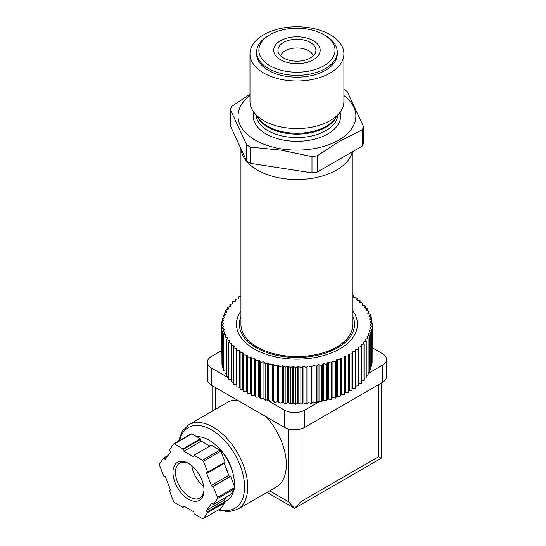 <?xml version="1.0" encoding="UTF-8"?>
<svg xmlns="http://www.w3.org/2000/svg" width="546" height="546" viewBox="0 0 546 546"><rect width="100%" height="100%" fill="white"/><g stroke="black" fill="none" stroke-linecap="round" stroke-linejoin="round"><path stroke-width="0.82" d="M253.856 344.901A48.614 28.071 0 0 0 253.091 345.782M254.764 346.867A48.614 28.071 180 0 1 255.603 346.055M248.218 340.185A57.576 33.245 0 0 0 247.29 341.073M240.936 316.537A57.576 33.245 0 0 0 239.366 324.242A57.576 33.245 0 0 0 256.231 347.747A57.576 33.245 0 0 0 318.98 354.955A57.576 33.245 0 0 0 354.525 324.242A57.576 33.245 0 0 0 352.955 316.537M346.601 341.073A57.576 33.245 0 0 0 345.673 340.185M352.955 295.673L353.76 295.727L353.719 297.27A0.894 0.519 0 0 0 353.719 297.277A0.894 0.519 0 0 0 354.443 297.788L357.064 298.089L356.838 299.624A0.894 0.519 0 0 0 356.831 299.665A0.894 0.519 0 0 0 357.493 300.17L360.08 300.573L359.664 302.095A0.894 0.519 0 0 0 359.657 302.177A0.894 0.519 0 0 0 360.258 302.661L362.783 303.173L362.189 304.675A0.894 0.519 0 0 0 362.169 304.791A0.894 0.519 0 0 0 362.708 305.269L365.172 305.876L364.394 307.35A0.894 0.519 0 0 0 364.353 307.5A0.894 0.519 0 0 0 364.844 307.964L367.226 308.667L366.27 310.108A0.894 0.519 0 0 0 366.209 310.292A0.894 0.519 0 0 0 366.646 310.735L368.932 311.534L367.806 312.933A0.894 0.519 0 0 0 367.724 313.151A0.894 0.519 0 0 0 368.106 313.575L370.29 314.462L369 315.813A0.894 0.519 0 0 0 368.891 316.066A0.894 0.519 0 0 0 369.219 316.468L371.294 317.444L369.847 318.741A0.894 0.519 0 0 0 369.703 319.021A0.894 0.519 0 0 0 369.983 319.396L371.935 320.454L370.331 321.69A0.894 0.519 0 0 0 370.154 321.997A0.894 0.519 0 0 0 370.393 322.352L372.208 323.485L370.461 324.652A0.894 0.519 0 0 0 370.243 324.986A0.894 0.519 0 0 0 370.441 325.314L372.119 326.515L370.236 327.607A0.894 0.519 0 0 0 369.97 327.975A0.894 0.519 0 0 0 370.133 328.269L371.662 329.538L369.649 330.555A0.894 0.519 0 0 0 369.342 330.944A0.894 0.519 0 0 0 369.465 331.21L370.836 332.534L368.707 333.463A0.894 0.519 0 0 0 368.352 333.879A0.894 0.519 0 0 0 368.448 334.111L369.656 335.49L367.417 336.336A0.894 0.519 0 0 0 367.014 336.766A0.894 0.519 0 0 0 367.083 336.971L368.12 338.39L365.786 339.141A0.894 0.519 0 0 0 365.329 339.592A0.894 0.519 0 0 0 365.376 339.762L366.236 341.223L363.82 341.878A0.894 0.519 0 0 0 363.302 342.349A0.894 0.519 0 0 0 363.329 342.478L364.018 343.973L361.52 344.526A0.894 0.519 0 0 0 360.947 345.011A0.894 0.519 0 0 0 360.967 345.106L361.472 346.628L358.913 347.079A0.894 0.519 0 0 0 358.285 347.577A0.894 0.519 0 0 0 358.292 347.638L358.606 349.167L356.006 349.522A0.894 0.519 0 0 0 355.31 350.027A0.894 0.519 0 0 0 355.31 350.047L355.446 351.59L352.805 351.836A0.894 0.519 0 0 0 352.054 352.341L351.999 353.883L349.338 354.02A0.894 0.519 0 0 0 348.525 354.49L348.287 356.026L345.611 356.06A0.894 0.519 0 0 0 344.744 356.49L344.321 358.019L341.646 357.937A0.894 0.519 0 0 0 340.731 358.34L340.124 359.841L337.469 359.657A0.894 0.519 0 0 0 336.507 360.019L335.715 361.493L333.087 361.206A0.894 0.519 0 0 0 332.084 361.527L331.122 362.967L328.535 362.571A0.894 0.519 0 0 0 327.491 362.851L326.358 364.25L323.826 363.745A0.894 0.519 0 0 0 322.754 363.984L321.451 365.335L318.987 364.735A0.894 0.519 0 0 0 317.888 364.926L316.427 366.223L314.046 365.527A0.894 0.519 0 0 0 312.926 365.67L311.309 366.905L309.016 366.113A0.894 0.519 0 0 0 307.876 366.216L306.122 367.376L303.924 366.496A0.894 0.519 0 0 0 302.777 366.55L300.887 367.642L298.805 366.673A0.894 0.519 0 0 0 297.652 366.687L295.632 367.697L293.673 366.646A0.894 0.519 0 0 0 292.526 366.612L290.383 367.54L288.554 366.407A0.894 0.519 0 0 0 287.414 366.332L285.169 367.165L283.483 365.97A0.894 0.519 0 0 0 282.35 365.84L280.009 366.591L278.474 365.329A0.894 0.519 0 0 0 277.361 365.151L274.938 365.806L273.553 364.482A0.894 0.519 0 0 0 272.468 364.264L269.97 364.817L268.748 363.438A0.894 0.519 0 0 0 267.69 363.186L265.131 363.629L264.08 362.21A0.894 0.519 0 0 0 263.056 361.909L260.449 362.251L259.575 360.797A0.894 0.519 0 0 0 258.586 360.456L255.944 360.688L255.248 359.2A0.894 0.519 0 0 0 254.306 358.818L251.645 358.954L251.126 357.439A0.894 0.519 0 0 0 250.232 357.016L247.556 357.043L247.229 355.507A0.894 0.519 0 0 0 246.389 355.057L243.714 354.975L243.571 353.433A0.894 0.519 0 0 0 242.786 352.948L240.131 352.757L240.172 351.208A0.894 0.519 0 0 0 240.172 351.201A0.894 0.519 0 0 0 239.448 350.696L236.827 350.395L237.053 348.86A0.894 0.519 0 0 0 237.053 348.812A0.894 0.519 0 0 0 236.391 348.314L233.811 347.911L234.227 346.389A0.894 0.519 0 0 0 234.234 346.307A0.894 0.519 0 0 0 233.633 345.816L231.108 345.311L231.702 343.809A0.894 0.519 0 0 0 231.722 343.693A0.894 0.519 0 0 0 231.176 343.216L228.719 342.608L229.497 341.134A0.894 0.519 0 0 0 229.532 340.984A0.894 0.519 0 0 0 229.047 340.52L226.665 339.817L227.621 338.377A0.894 0.519 0 0 0 227.682 338.192A0.894 0.519 0 0 0 227.245 337.749L224.959 336.95L226.078 335.544A0.894 0.519 0 0 0 226.167 335.333A0.894 0.519 0 0 0 225.785 334.91L223.594 334.015L224.891 332.664A0.894 0.519 0 0 0 225 332.418A0.894 0.519 0 0 0 224.665 332.016L222.591 331.04L224.044 329.743A0.894 0.519 0 0 0 224.188 329.463A0.894 0.519 0 0 0 223.908 329.088L221.956 328.03L223.56 326.795A0.894 0.519 0 0 0 223.737 326.481A0.894 0.519 0 0 0 223.498 326.133L221.676 325L223.43 323.833A0.894 0.519 0 0 0 223.648 323.491A0.894 0.519 0 0 0 223.45 323.171L221.772 321.969L223.655 320.871A0.894 0.519 0 0 0 223.921 320.509A0.894 0.519 0 0 0 223.758 320.209L222.229 318.946L224.242 317.929A0.894 0.519 0 0 0 224.549 317.54A0.894 0.519 0 0 0 224.42 317.274L223.048 315.95L225.184 315.015A0.894 0.519 0 0 0 225.539 314.605A0.894 0.519 0 0 0 225.443 314.373L224.235 312.995L226.474 312.148A0.894 0.519 0 0 0 226.877 311.718A0.894 0.519 0 0 0 226.808 311.513L225.771 310.094L228.105 309.343A0.894 0.519 0 0 0 228.562 308.886A0.894 0.519 0 0 0 228.515 308.722L227.648 307.262L230.071 306.606A0.894 0.519 0 0 0 230.589 306.135A0.894 0.519 0 0 0 230.555 306.006L229.873 304.511L232.364 303.951A0.894 0.519 0 0 0 232.937 303.474A0.894 0.519 0 0 0 232.924 303.371L232.419 301.856L234.978 301.399A0.894 0.519 0 0 0 235.606 300.907A0.894 0.519 0 0 0 235.599 300.846L235.278 299.31L237.885 298.962A0.894 0.519 0 0 0 238.582 298.457A0.894 0.519 0 0 0 238.575 298.43L238.445 296.887L240.936 296.662M338.288 346.055A48.614 28.071 180 0 1 339.127 346.867M340.8 345.782A48.614 28.071 0 0 0 340.035 344.901M240.131 352.757L240.131 389.339L242.786 389.53A0.894 0.519 180 0 1 243.571 390.015L243.714 391.557L246.389 391.646A0.894 0.519 180 0 1 247.229 392.096L247.556 393.625L250.232 393.605A0.894 0.519 180 0 1 251.126 394.021L251.645 395.536L254.306 395.406A0.894 0.519 180 0 1 255.248 395.789L255.944 397.276L258.586 397.038A0.894 0.519 180 0 1 259.575 397.379L260.449 398.839L263.056 398.498A0.894 0.519 180 0 1 264.08 398.798L265.131 400.218L267.69 399.768A0.894 0.519 180 0 1 268.748 400.027L269.97 401.399L272.468 400.853A0.894 0.519 180 0 1 273.553 401.064L274.938 402.388L277.361 401.74A0.894 0.519 180 0 1 278.474 401.911L280.009 403.173L282.35 402.429A0.894 0.519 180 0 1 283.483 402.552L285.169 403.753L287.414 402.914A0.894 0.519 180 0 1 288.554 402.996L290.383 404.122L292.526 403.194A0.894 0.519 180 0 1 293.673 403.228L295.632 404.279L297.652 403.269A0.894 0.519 180 0 1 298.805 403.262L300.887 404.231L302.777 403.139A0.894 0.519 180 0 1 303.924 403.084L306.122 403.965L307.876 402.798A0.894 0.519 180 0 1 309.016 402.695L311.309 403.487L312.926 402.259A0.894 0.519 180 0 1 314.046 402.109L316.427 402.805L317.888 401.515A0.894 0.519 180 0 1 318.987 401.324L321.451 401.917L322.754 400.573A0.894 0.519 180 0 1 323.826 400.334L326.358 400.832L327.491 399.433A0.894 0.519 180 0 1 328.535 399.153L331.122 399.549L332.084 398.109A0.894 0.519 180 0 1 333.087 397.788L335.715 398.082L336.507 396.608A0.894 0.519 180 0 1 337.469 396.246L340.124 396.43L340.731 394.922A0.894 0.519 180 0 1 341.646 394.526L344.321 394.601L344.744 393.079A0.894 0.519 180 0 1 345.611 392.642L348.287 392.615L348.525 391.072A0.894 0.519 180 0 1 349.338 390.608L351.999 390.465L352.054 388.923A0.894 0.519 180 0 1 352.805 388.424L355.446 388.179L355.446 351.59M236.827 350.395L236.827 386.984L239.448 387.278A0.894 0.519 180 0 1 240.131 387.633M233.811 347.911L233.811 384.5L236.391 384.903A0.894 0.519 180 0 1 236.827 385.053M231.108 345.311L231.108 381.9L233.633 382.405A0.894 0.519 180 0 1 233.811 382.453M228.719 342.608L228.719 379.197L231.108 379.784M226.665 339.817L226.665 376.406L228.719 377.006M224.959 336.95L224.959 373.532L226.665 374.133M223.594 334.015L223.594 370.604L224.959 371.157M222.591 331.04L222.591 367.629L223.594 368.1M221.956 328.03L221.956 364.612L222.591 364.96M221.676 325L221.956 361.759M372.119 360.128L372.208 323.485M371.662 363.37L372.119 363.104L372.119 326.515M370.836 366.537L371.662 366.12L371.662 329.538M369.656 369.635L370.836 369.116L370.836 332.534M368.12 372.652L369.656 372.079L369.656 335.49M366.236 375.58L368.12 374.979L368.12 338.39M364.018 378.412L366.236 377.812L366.236 341.223M361.472 381.128A0.894 0.519 180 0 1 361.52 381.115L364.018 380.555L364.018 343.973M358.606 383.763A0.894 0.519 180 0 1 358.913 383.667L361.472 383.21L361.472 346.628M355.446 386.336A0.894 0.519 180 0 1 356.006 386.104L358.606 385.756L358.606 349.167M243.714 391.557L243.714 354.975M221.772 324.938L221.772 321.969M222.229 321.703L222.229 318.946M223.048 318.53L223.048 315.95M224.235 315.431L224.235 312.995M225.771 312.414L225.771 310.094M227.648 309.486L227.648 307.262M229.873 306.661L229.873 304.511M232.419 303.938L232.419 301.856M235.278 301.31L235.278 299.31M238.445 298.73L238.445 296.887M353.76 297.433L353.76 295.727M357.064 300.013L357.064 298.089M360.08 302.614L360.08 300.573M362.783 305.282L362.783 303.173M365.172 308.06L365.172 305.876M367.226 310.94L367.226 308.667M368.932 313.909L368.932 311.534M370.29 316.973L370.29 314.462M371.294 320.106L371.294 317.444M371.935 323.314L371.935 320.454M351.999 390.465L351.999 353.883M348.287 392.615L348.287 356.026M344.321 394.601L344.321 358.019M340.124 396.43L340.124 359.841M335.715 398.082L335.715 361.493M331.122 399.549L331.122 362.967M326.358 400.832L326.358 364.25M321.451 401.917L321.451 365.335M316.427 402.805L316.427 366.223M311.309 403.487L311.309 366.905M306.122 403.965L306.122 367.376M300.887 404.231L300.887 367.642M295.632 404.279L295.632 367.697M290.383 404.122L290.383 367.54M285.169 403.753L285.169 367.165M280.009 403.173L280.009 366.591M274.938 402.388L274.938 365.806M269.97 401.399L269.97 364.817M265.131 400.218L265.131 363.629M260.449 398.839L260.449 362.251M255.944 397.276L255.944 360.688M251.645 395.536L251.645 358.954M247.556 393.625L247.556 357.043M240.936 311.049A60.49 34.924 0 0 0 236.452 324.242A60.49 34.924 0 0 0 254.17 348.935A60.49 34.924 0 0 0 320.092 356.504A60.49 34.924 0 0 0 357.439 324.242A60.49 34.924 0 0 0 352.955 311.049M346.041 339.803A57.576 33.245 180 0 1 346.969 340.704M246.922 340.704A57.576 33.245 180 0 1 247.85 339.803M224.365 501.583A35.845 20.707 -120 0 0 233.804 490.083M234.35 486.036A35.845 20.707 -120 0 0 234.411 484.043A35.845 20.707 -120 0 0 196.785 436.725M170.181 452.443A1.345 0.778 -120 0 0 170.311 451.972A1.345 0.778 -120 0 0 169.833 450.743L169.28 450.061L173.546 444A40.998 23.683 60 0 1 174.392 443.918L182.924 448.839L182.924 449.576A1.345 0.778 -120 0 0 183.872 451.221L193.066 456.524A1.345 0.778 -120 0 0 193.741 456.586A1.345 0.778 -120 0 0 194.014 455.971L194.014 455.241L202.546 460.162A40.998 23.683 60 0 1 203.392 461.213L207.657 472.201L207.105 472.249A1.345 0.778 -120 0 0 206.914 472.31A1.345 0.778 -120 0 0 206.634 472.925A1.345 0.778 -120 0 0 206.757 473.546L211.357 485.387A1.345 0.778 -120 0 0 212.653 486.541L213.206 486.493L217.472 497.474A40.998 23.683 60 0 1 217.472 498.041A40.998 23.683 60 0 1 217.472 498.6L213.206 504.668L212.653 503.985A1.345 0.778 -120 0 0 211.507 503.501A1.345 0.778 -120 0 0 211.357 503.637L206.757 510.176A1.345 0.778 -120 0 0 206.634 510.653A1.345 0.778 -120 0 0 207.105 511.875L207.657 512.558L203.392 518.625A40.998 23.683 60 0 1 202.546 518.7L194.014 513.779L194.014 513.049A1.345 0.778 -120 0 0 193.066 511.404L183.872 506.101A1.345 0.778 -120 0 0 183.203 506.033A1.345 0.778 -120 0 0 182.924 506.647L182.924 507.377L174.392 502.457A40.998 23.683 60 0 1 173.546 501.405L169.28 490.424L169.833 490.369A1.345 0.778 -120 0 0 170.031 490.308A1.345 0.778 -120 0 0 170.311 489.694A1.345 0.778 -120 0 0 170.181 489.073L165.581 477.231A1.345 0.778 -120 0 0 164.285 476.085L163.739 476.132L159.473 465.144A40.998 23.683 60 0 1 159.466 464.578A40.998 23.683 60 0 1 159.473 464.018L163.739 457.951L164.285 458.633A1.345 0.778 -120 0 0 165.431 459.125A1.345 0.778 -120 0 0 165.581 458.981L170.181 452.443M226.29 497.106L224.181 500.109A1.345 0.778 -120 0 0 224.051 500.586A1.345 0.778 -120 0 0 224.529 501.808L207.105 511.875M213.206 504.668L230.624 494.601L234.889 488.54A40.998 23.683 -120 0 0 234.889 487.974A40.998 23.683 -120 0 0 234.889 487.414L217.472 497.474M224.058 462.721A1.345 0.778 -120 0 0 224.051 462.858A1.345 0.778 -120 0 0 224.181 463.486L206.757 473.546M203.986 489.503A20.161 11.643 60 0 1 199.822 498.041A20.161 11.643 60 0 1 184.282 492.642A20.161 11.643 60 0 1 175.471 472.351A20.161 11.643 60 0 1 179.648 463.117A20.161 11.643 60 0 1 189.121 463.779M191.803 465.724A20.161 11.643 -120 0 0 203.638 486.206M203.999 490.274A21.956 12.681 60 0 1 188.472 499.235A21.956 12.681 60 0 1 172.939 472.351A21.956 12.681 60 0 1 188.479 463.39A21.956 12.681 60 0 1 203.999 490.253A21.956 12.681 60 0 1 203.999 490.274M381.156 383.169L381.156 458.271L378.535 456.756L300.942 501.59L294.601 508.278L288.268 501.59L269.615 490.834M266.264 416.823A48.84 28.208 60 0 1 286.363 464.639A48.84 28.208 60 0 1 276.249 486.998L237.606 509.322A48.84 28.208 -120 0 0 247.72 486.971A48.84 28.208 -120 0 0 213.172 427.156A48.84 28.208 -120 0 0 188.739 424.747L182.098 431.313L178.535 441.113M228.719 377.968L211.561 368.072A14.339 8.279 180 0 1 207.357 362.223A14.339 8.279 180 0 1 207.357 362.216A14.339 8.279 180 0 1 211.555 356.367L221.676 350.512M207.357 362.216L207.357 379.409A14.339 8.279 0 0 0 207.357 379.415A14.339 8.279 0 0 0 211.561 385.271L284.466 427.327A14.339 8.279 0 0 0 294.608 429.75A14.339 8.279 0 0 0 304.743 427.32L382.337 382.487A14.339 8.279 0 0 0 386.534 376.631L386.534 359.439A14.339 8.279 180 0 1 386.534 359.439A14.339 8.279 180 0 1 382.337 365.288L382.337 382.487M304.743 427.32L304.743 410.121A14.339 8.279 180 0 1 294.608 412.551A14.339 8.279 180 0 1 284.466 410.128L266.782 399.925M266.987 492.349L294.601 508.278L381.156 458.271M188.739 424.747L227.375 402.422A48.84 28.208 60 0 1 237.36 400.15M327.832 351.214L328.965 351.87M331.92 350.648L330.801 350M304.743 410.121L319.683 401.487M368.12 373.505L382.337 365.288M372.208 347.747L382.33 353.583A14.339 8.279 180 0 1 386.534 359.432M233.012 473.635A31.368 18.114 -120 0 0 217.363 446.553M209.855 446.089L201.297 441.154A1.345 0.778 -120 0 1 200.341 439.51L200.341 438.779L191.81 433.858A40.998 23.683 -120 0 0 190.97 433.933L173.546 444M207.657 472.201L225.075 462.134L220.809 451.146A40.998 23.683 -120 0 0 219.963 450.095L211.439 445.174L194.014 455.241M234.889 487.414L230.624 476.426L230.078 476.474A1.345 0.778 -120 0 1 228.774 475.32L224.181 463.486M203.392 518.625L220.809 508.558L225.075 502.491L224.529 501.808M200.341 438.779L182.924 448.839M191.81 433.858L174.392 443.918M219.963 450.095L202.546 460.162M220.809 451.146L203.392 461.213M230.624 476.426L213.206 486.493M234.889 488.54L217.472 498.6M225.075 502.491L207.657 512.558M184.507 506.463L182.924 507.377M170.297 489.837L169.28 490.424M168.066 455.453L163.739 457.951M227.873 473A31.368 18.114 -120 0 0 224.59 464.544M230.289 109.459L230.289 125.696L246.737 161.145A68.332 39.448 0 0 0 248.621 162.278A68.332 39.448 0 0 0 250.587 163.363L250.587 147.133A68.332 39.448 180 0 1 248.621 146.041A68.332 39.448 180 0 1 246.737 144.908L230.289 109.459A68.332 39.448 180 0 1 231.695 106.422L249.986 94.212M240.998 148.778A56.013 32.337 0 0 0 257.337 170.052A56.013 32.337 0 0 0 314.653 177.86A56.013 32.337 0 0 0 352.388 151.761M343.905 53.89L343.905 101.454A46.956 27.109 180 0 1 339.81 112.524A46.956 27.109 180 0 1 330.146 120.625A46.956 27.109 180 0 1 254.074 112.524A46.956 27.109 180 0 1 249.986 101.454L249.986 53.89A46.956 27.109 180 0 1 263.738 34.719A46.956 27.109 180 0 1 314.912 28.842A46.956 27.109 180 0 1 343.905 53.89A46.956 27.109 180 0 1 330.146 73.062A46.956 27.109 180 0 1 278.972 78.938A46.956 27.109 180 0 1 249.986 53.89M268.427 35.599L270.011 34.685L268.427 35.599A40.329 23.28 0 0 0 256.613 52.061A40.329 23.28 0 0 0 281.511 73.573A40.329 23.28 0 0 0 325.457 68.523A40.329 23.28 0 0 0 337.271 52.061A40.329 23.28 0 0 0 325.457 35.599L323.874 34.685A38.09 21.99 180 0 1 323.874 65.779A38.09 21.99 180 0 1 270.011 65.779A38.09 21.99 180 0 1 270.011 34.685L270.011 34.685A38.09 21.99 180 0 1 323.874 34.685M337.271 52.061L337.271 53.89A40.329 23.28 180 0 1 325.457 70.352A40.329 23.28 180 0 1 281.511 75.403A40.329 23.28 180 0 1 256.613 53.89L256.613 52.061M343.905 89.483A68.332 39.448 180 0 1 345.263 90.247A68.332 39.448 180 0 1 347.147 91.38L363.602 126.829A68.332 39.448 180 0 1 362.189 129.866L339.714 141.127L317.24 155.815A68.332 39.448 180 0 1 311.984 156.627L281.286 150.164L250.587 147.133M249.986 95.536A58.92 34.016 0 0 0 258.224 141.728A58.92 34.016 0 0 0 338.609 140.145A58.92 34.016 0 0 0 343.905 95.536M313.254 55.835A16.578 9.569 0 0 0 308.667 50.778A16.578 9.569 0 0 0 285.217 50.778A16.578 9.569 0 0 0 280.63 55.835M310.367 57.978A18.98 10.961 180 0 1 291.38 60.708A18.98 10.961 180 0 1 278.303 52.307A18.98 10.961 180 0 1 283.524 42.486A18.98 10.961 180 0 1 305.842 40.554A18.98 10.961 180 0 1 315.581 52.307A18.98 10.961 180 0 1 310.367 57.978M250.587 163.363L311.984 172.864A68.332 39.448 0 0 0 317.24 172.051L362.189 146.103A68.332 39.448 0 0 0 363.602 143.066L363.602 126.829M362.189 146.103L362.189 129.866M317.24 172.051L317.24 155.815M311.984 172.864L311.984 156.627M246.737 161.145L246.737 144.908M280.507 40.745A23.239 13.418 180 0 1 305.835 37.838A23.239 13.418 180 0 1 320.181 50.232A23.239 13.418 180 0 1 313.377 59.719A23.239 13.418 180 0 1 288.049 62.626A23.239 13.418 180 0 1 273.703 50.232A23.239 13.418 180 0 1 280.507 40.745M240.936 148.635L240.936 324.242A56.013 32.337 0 0 0 257.337 347.106A56.013 32.337 0 0 0 318.379 354.115A56.013 32.337 0 0 0 352.955 324.242L352.955 151.433M247.229 392.096L247.229 355.507M246.389 391.646L246.389 355.057M243.571 390.015L243.571 353.433M242.786 389.53L242.786 352.948M239.448 387.278L239.448 350.696M236.391 384.903L236.391 348.314M233.633 382.405L233.633 345.816M231.176 345.127L231.176 343.216M229.047 341.987L229.047 340.52M227.245 338.943L227.245 337.749M225.785 335.92L225.785 334.91M224.665 332.896L224.665 332.016M223.908 329.866L223.908 329.088M223.498 326.842L223.498 326.133M223.45 323.819L223.45 323.171M223.758 320.802L223.758 320.209M224.42 317.806L224.42 317.274M225.443 314.837L225.443 314.373M226.808 311.916L226.808 311.513M366.27 310.476L366.27 310.108M367.806 313.37L367.806 312.933M369 316.318L369 315.813M369.847 319.301L369.847 318.741M370.331 322.311L370.331 321.69M370.461 325.327L370.461 324.652M370.236 328.351L370.236 327.607M369.649 331.381L369.649 330.555M368.707 334.405L368.707 333.463M367.417 337.428L367.417 336.336M365.786 340.458L365.786 339.141M363.82 343.536L363.82 341.878M361.52 381.115L361.52 344.526M358.913 383.667L358.913 347.079M356.006 386.104L356.006 349.522M352.805 388.424L352.805 351.836M352.054 388.923L352.054 352.341M349.338 390.608L349.338 354.02M348.525 391.072L348.525 354.49M345.611 392.642L345.611 356.06M344.744 393.079L344.744 356.49M341.646 394.526L341.646 357.937M340.731 394.922L340.731 358.34M337.469 396.246L337.469 359.657M336.507 396.608L336.507 360.019M333.087 397.788L333.087 361.206M332.084 398.109L332.084 361.527M328.535 399.153L328.535 362.571M327.491 399.433L327.491 362.851M323.826 400.334L323.826 363.745M322.754 400.573L322.754 363.984M318.987 401.324L318.987 364.735M317.888 401.515L317.888 364.926M314.046 402.109L314.046 365.527M312.926 402.259L312.926 365.67M309.016 402.695L309.016 366.113M307.876 402.798L307.876 366.216M303.924 403.084L303.924 366.496M302.777 403.139L302.777 366.55M298.805 403.262L298.805 366.673M297.652 403.269L297.652 366.687M293.673 403.228L293.673 366.646M292.526 403.194L292.526 366.612M288.554 402.996L288.554 366.407M287.414 402.914L287.414 366.332M283.483 402.552L283.483 365.97M282.35 402.429L282.35 365.84M278.474 401.911L278.474 365.329M277.361 401.74L277.361 365.151M273.553 401.064L273.553 364.482M272.468 400.853L272.468 364.264M268.748 400.027L268.748 363.438M267.69 399.768L267.69 363.186M264.08 398.798L264.08 362.21M263.056 398.498L263.056 361.909M259.575 397.379L259.575 360.797M258.586 397.038L258.586 360.456M255.248 395.789L255.248 359.2M254.306 395.406L254.306 358.818M251.126 394.021L251.126 357.439M250.232 393.605L250.232 357.016M170.181 490.172L169.833 490.369M179.545 440.533A46.601 26.918 60 0 1 211.589 429.9A46.601 26.918 60 0 1 244.553 486.971A46.601 26.918 60 0 1 219.342 509.404M284.466 410.128L284.466 427.327M288.268 428.897L288.268 501.59M378.535 384.684L378.535 456.756M300.942 501.59L300.942 428.897M215.363 409.363L215.363 387.462M211.561 385.271L211.561 368.072M200.341 439.51L182.924 449.576M201.297 441.154L183.872 451.221M194.014 455.971L193.066 456.524M228.774 475.32L211.357 485.387M230.078 476.474L212.653 486.541M211.705 503.439L211.357 503.637M224.181 500.109L206.757 510.176M183.872 506.101L182.924 506.647M166.885 457.132L164.285 458.633M253.788 112.148A43.687 25.225 0 0 0 266.052 133.92A43.687 25.225 0 0 0 327.832 133.92A43.687 25.225 0 0 0 340.097 112.148M337.899 114.988A40.998 23.669 180 0 1 325.935 130.631A40.998 23.669 180 0 1 267.95 130.631A40.998 23.669 180 0 1 255.985 114.988M336.37 116.967A40.998 23.669 180 0 1 325.935 127.204A40.998 23.669 180 0 1 267.95 127.204A40.998 23.669 180 0 1 257.514 116.967M339.81 112.524L334.698 119.117A41.36 23.881 180 0 1 326.187 126.256A41.36 23.881 180 0 1 267.697 126.256A41.36 23.881 180 0 1 259.186 119.117L254.074 112.524M218.332 509.991L228.33 511.807L237.606 509.322M212.735 385.947L212.735 410.885"/></g></svg>
